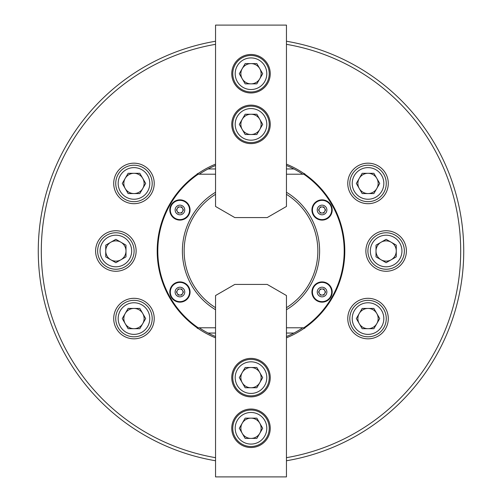 <?xml version="1.0" encoding="UTF-8"?>
<svg xmlns="http://www.w3.org/2000/svg" width="502" height="502" viewBox="0 0 502 502"><rect width="100%" height="100%" fill="white"/><g stroke="black" fill="none" stroke-linecap="round" stroke-linejoin="round"><path stroke-width="0.75" d="M154.227 183.431A20.262 20.262 0 0 0 133.971 163.175A20.262 20.262 0 0 0 113.709 183.431A20.262 20.262 0 0 0 133.971 203.693A20.262 20.262 0 0 0 154.227 183.431M136.124 251A20.262 20.262 0 0 0 115.868 230.738A20.262 20.262 0 0 0 95.606 251A20.262 20.262 0 0 0 115.868 271.262A20.262 20.262 0 0 0 136.124 251M154.227 318.569A20.262 20.262 0 0 0 133.971 298.307A20.262 20.262 0 0 0 113.709 318.569A20.262 20.262 0 0 0 133.971 338.825A20.262 20.262 0 0 0 154.227 318.569M388.291 318.569A20.262 20.262 0 0 0 368.029 298.307A20.262 20.262 0 0 0 347.773 318.569A20.262 20.262 0 0 0 368.029 338.825A20.262 20.262 0 0 0 388.291 318.569M406.394 251A20.262 20.262 0 0 0 386.132 230.738A20.262 20.262 0 0 0 365.876 251A20.262 20.262 0 0 0 386.132 271.262A20.262 20.262 0 0 0 406.394 251M388.291 183.431A20.262 20.262 0 0 0 368.029 163.175A20.262 20.262 0 0 0 347.773 183.431A20.262 20.262 0 0 0 368.029 203.693A20.262 20.262 0 0 0 388.291 183.431M215.546 41.246A212.729 212.729 0 0 0 215.546 460.754M286.454 460.754A212.729 212.729 0 0 0 286.454 41.246M215.546 44.327A209.692 209.692 0 0 0 215.546 457.673M286.454 457.673A209.692 209.692 0 0 0 286.454 44.327M286.454 337.846A93.805 93.805 0 0 0 286.454 164.154M215.546 164.154A93.805 93.805 0 0 0 215.546 337.846M302.731 174.213A92.588 92.588 0 0 0 286.454 165.472M215.546 165.472A92.588 92.588 0 0 0 199.269 174.213M199.269 327.787A92.588 92.588 0 0 0 215.546 336.528M286.454 336.528A92.588 92.588 0 0 0 302.731 327.787M322.058 281.898A10.128 10.128 0 0 0 311.93 292.026A10.128 10.128 0 0 0 322.058 302.154A10.128 10.128 0 0 0 332.192 292.026A10.128 10.128 0 0 0 322.058 281.898M322.058 199.846A10.128 10.128 0 0 0 311.93 209.974A10.128 10.128 0 0 0 322.058 220.102A10.128 10.128 0 0 0 332.192 209.974A10.128 10.128 0 0 0 322.058 199.846M179.942 199.846A10.128 10.128 0 0 0 169.808 209.974A10.128 10.128 0 0 0 179.942 220.102A10.128 10.128 0 0 0 190.07 209.974A10.128 10.128 0 0 0 179.942 199.846M179.942 281.898A10.128 10.128 0 0 0 169.808 292.026A10.128 10.128 0 0 0 179.942 302.154A10.128 10.128 0 0 0 190.07 292.026A10.128 10.128 0 0 0 179.942 281.898M215.546 194.318A66.86 66.86 0 0 0 215.546 307.682M215.546 192.26A68.611 68.611 0 0 0 215.546 309.74M286.454 309.74A68.611 68.611 0 0 0 286.454 192.26M286.454 327.787L303.81 327.787A93.196 93.196 0 0 0 303.81 174.213L286.454 174.213M197.255 328.377L198.19 327.787A93.196 93.196 0 0 1 198.19 174.213L215.546 174.213M198.19 327.787L215.546 327.787M198.19 174.213L197.255 173.623M286.454 307.682A66.86 66.86 0 0 0 286.454 194.318M304.745 173.623L303.81 174.213M303.81 327.787L304.745 328.377M208.104 333.052L215.546 333.052M286.454 333.052L293.896 333.052M208.104 168.948L215.546 168.948M286.454 168.948L293.896 168.948M128.907 309.797A10.128 10.128 0 0 1 142.744 323.633A10.128 10.128 0 0 1 125.199 323.633A10.128 10.128 0 0 1 128.907 309.797M126.071 304.883A15.8 15.8 0 0 0 120.285 326.469A15.8 15.8 0 0 0 141.871 332.255A15.8 15.8 0 0 0 147.657 310.669A15.8 15.8 0 0 0 126.071 304.883M143.089 334.357A18.235 18.235 0 0 1 118.177 327.687A18.235 18.235 0 0 1 124.854 302.775A18.235 18.235 0 0 1 149.759 309.452A18.235 18.235 0 0 1 143.089 334.357M145.668 318.569L139.82 308.435L128.123 308.435L122.275 318.569L128.123 328.697L139.82 328.697L145.668 318.569M176.899 292.026A3.037 3.037 0 0 1 182.571 290.507A3.037 3.037 0 0 1 179.942 295.063A3.037 3.037 0 0 1 176.899 292.026M179.942 282.4A9.626 9.626 0 0 0 170.316 292.026A9.626 9.626 0 0 0 179.942 301.652A9.626 9.626 0 0 0 189.561 292.026A9.626 9.626 0 0 0 179.942 282.4A9.626 9.626 0 0 1 189.561 292.026A9.626 9.626 0 0 1 179.942 301.652M181.693 288.989L183.45 292.026L181.693 295.063L178.185 295.063L176.428 292.026L178.185 288.989L181.693 288.989M261.128 428.275A10.128 10.128 0 0 1 242.228 433.339A10.128 10.128 0 0 1 251 418.147A10.128 10.128 0 0 1 261.128 428.275M266.8 428.275A15.8 15.8 0 0 0 251 412.475A15.8 15.8 0 0 0 235.2 428.275A15.8 15.8 0 0 0 251 444.082A15.8 15.8 0 0 0 266.8 428.275M232.765 428.275A18.235 18.235 0 0 1 251 410.04A18.235 18.235 0 0 1 269.235 428.275A18.235 18.235 0 0 1 251 446.51A18.235 18.235 0 0 1 232.765 428.275M245.152 438.403L256.848 438.403L262.697 428.275L256.848 418.147L245.152 418.147L239.303 428.275L245.152 438.403M178.417 207.339A3.037 3.037 0 0 1 182.571 211.493A3.037 3.037 0 0 1 177.306 211.493A3.037 3.037 0 0 1 178.417 207.339M188.275 205.161A9.626 9.626 0 0 0 175.129 201.641A9.626 9.626 0 0 0 171.602 214.787A9.626 9.626 0 0 0 184.749 218.307A9.626 9.626 0 0 0 188.275 205.161A9.626 9.626 0 0 1 184.749 218.307A9.626 9.626 0 0 1 171.602 214.787M183.45 209.974L181.693 213.011L178.185 213.011L176.428 209.974L178.185 206.937L181.693 206.937L183.45 209.974M323.583 294.661A3.037 3.037 0 0 1 319.429 290.507A3.037 3.037 0 0 1 324.694 290.507A3.037 3.037 0 0 1 323.583 294.661M313.725 296.839A9.626 9.626 0 0 0 326.871 300.359A9.626 9.626 0 0 0 330.398 287.213A9.626 9.626 0 0 0 317.251 283.693A9.626 9.626 0 0 0 313.725 296.839A9.626 9.626 0 0 1 317.251 283.693A9.626 9.626 0 0 1 330.398 287.213M318.55 292.026L320.307 288.989L323.815 288.989L325.572 292.026L323.815 295.063L320.307 295.063L318.55 292.026M325.101 209.974A3.037 3.037 0 0 1 319.429 211.493A3.037 3.037 0 0 1 322.058 206.937A3.037 3.037 0 0 1 325.101 209.974M322.058 219.6A9.626 9.626 0 0 0 331.684 209.974A9.626 9.626 0 0 0 322.058 200.348A9.626 9.626 0 0 0 312.439 209.974A9.626 9.626 0 0 0 322.058 219.6A9.626 9.626 0 0 1 312.439 209.974A9.626 9.626 0 0 1 322.058 200.348M320.307 213.011L318.55 209.974L320.307 206.937L323.815 206.937L325.572 209.974L323.815 213.011L320.307 213.011M261.128 377.623A10.128 10.128 0 0 1 242.228 382.693A10.128 10.128 0 0 1 251 367.495A10.128 10.128 0 0 1 261.128 377.623M266.8 377.623A15.8 15.8 0 0 0 251 361.823A15.8 15.8 0 0 0 235.2 377.623A15.8 15.8 0 0 0 251 393.43A15.8 15.8 0 0 0 266.8 377.623M232.765 377.623A18.235 18.235 0 0 1 251 359.394A18.235 18.235 0 0 1 269.235 377.623A18.235 18.235 0 0 1 251 395.858A18.235 18.235 0 0 1 232.765 377.623M245.152 387.757L256.848 387.757L262.697 377.623L256.848 367.495L245.152 367.495L239.303 377.623L245.152 387.757M240.872 124.377A10.128 10.128 0 0 1 259.772 119.307A10.128 10.128 0 0 1 251 134.505A10.128 10.128 0 0 1 240.872 124.377M235.2 124.377A15.8 15.8 0 0 0 251 140.177A15.8 15.8 0 0 0 266.8 124.377A15.8 15.8 0 0 0 251 108.57A15.8 15.8 0 0 0 235.2 124.377M269.235 124.377A18.235 18.235 0 0 1 251 142.606A18.235 18.235 0 0 1 232.765 124.377A18.235 18.235 0 0 1 251 106.142A18.235 18.235 0 0 1 269.235 124.377M256.848 114.243L245.152 114.243L239.303 124.377L245.152 134.505L256.848 134.505L262.697 124.377L256.848 114.243M240.872 73.725A10.128 10.128 0 0 1 259.772 68.661A10.128 10.128 0 0 1 251 83.853A10.128 10.128 0 0 1 240.872 73.725M235.2 73.725A15.8 15.8 0 0 0 251 89.525A15.8 15.8 0 0 0 266.8 73.725A15.8 15.8 0 0 0 251 57.918A15.8 15.8 0 0 0 235.2 73.725M269.235 73.725A18.235 18.235 0 0 1 251 91.96A18.235 18.235 0 0 1 232.765 73.725A18.235 18.235 0 0 1 251 55.49A18.235 18.235 0 0 1 269.235 73.725M256.848 63.597L245.152 63.597L239.303 73.725L245.152 83.853L256.848 83.853L262.697 73.725L256.848 63.597M231.755 377.623A19.245 19.245 0 0 0 251 396.875A19.245 19.245 0 0 0 270.245 377.623A19.245 19.245 0 0 0 251 358.378A19.245 19.245 0 0 0 231.755 377.623M231.755 428.275A19.245 19.245 0 0 0 251 447.52A19.245 19.245 0 0 0 270.245 428.275A19.245 19.245 0 0 0 251 409.03A19.245 19.245 0 0 0 231.755 428.275M234.792 284.427L267.208 284.427L286.454 295.54L286.454 476.9L215.546 476.9L215.546 295.54L234.792 284.427M270.245 124.377A19.245 19.245 0 0 0 251 105.125A19.245 19.245 0 0 0 231.755 124.377A19.245 19.245 0 0 0 251 143.622A19.245 19.245 0 0 0 270.245 124.377M270.245 73.725A19.245 19.245 0 0 0 251 54.48A19.245 19.245 0 0 0 231.755 73.725A19.245 19.245 0 0 0 251 92.97A19.245 19.245 0 0 0 270.245 73.725M267.208 217.573L234.792 217.573L215.546 206.46L215.546 25.1L286.454 25.1L286.454 206.46L267.208 217.573M115.868 240.872A10.128 10.128 0 0 1 120.932 259.772A10.128 10.128 0 0 1 105.734 251A10.128 10.128 0 0 1 115.868 240.872M115.868 235.2A15.8 15.8 0 0 0 100.061 251A15.8 15.8 0 0 0 115.868 266.8A15.8 15.8 0 0 0 131.668 251A15.8 15.8 0 0 0 115.868 235.2M115.868 269.235A18.235 18.235 0 0 1 97.633 251A18.235 18.235 0 0 1 115.868 232.765A18.235 18.235 0 0 1 134.097 251A18.235 18.235 0 0 1 115.868 269.235M125.996 256.848L125.996 245.152L115.868 239.303L105.734 245.152L105.734 256.848L115.868 262.697L125.996 256.848M139.035 174.658A10.128 10.128 0 0 1 133.971 193.565A10.128 10.128 0 0 1 125.199 178.367A10.128 10.128 0 0 1 139.035 174.658M141.871 169.745A15.8 15.8 0 0 0 120.285 175.531A15.8 15.8 0 0 0 126.071 197.117A15.8 15.8 0 0 0 147.657 191.331A15.8 15.8 0 0 0 141.871 169.745M124.854 199.225A18.235 18.235 0 0 1 118.177 174.313A18.235 18.235 0 0 1 143.089 167.643A18.235 18.235 0 0 1 149.759 192.548A18.235 18.235 0 0 1 124.854 199.225M139.82 193.565L145.668 183.431L139.82 173.303L128.123 173.303L122.275 183.431L128.123 193.565L139.82 193.565M362.965 327.342A10.128 10.128 0 0 1 368.029 308.435A10.128 10.128 0 0 1 376.801 323.633A10.128 10.128 0 0 1 362.965 327.342M360.129 332.255A15.8 15.8 0 0 0 381.715 326.469A15.8 15.8 0 0 0 375.929 304.883A15.8 15.8 0 0 0 354.343 310.669A15.8 15.8 0 0 0 360.129 332.255M377.146 302.775A18.235 18.235 0 0 1 383.823 327.687A18.235 18.235 0 0 1 358.911 334.357A18.235 18.235 0 0 1 352.241 309.452A18.235 18.235 0 0 1 377.146 302.775M362.18 308.435L356.332 318.569L362.18 328.697L373.877 328.697L379.725 318.569L373.877 308.435L362.18 308.435M386.132 261.128A10.128 10.128 0 0 1 381.068 242.228A10.128 10.128 0 0 1 396.266 251A10.128 10.128 0 0 1 386.132 261.128M386.132 266.8A15.8 15.8 0 0 0 401.939 251A15.8 15.8 0 0 0 386.132 235.2A15.8 15.8 0 0 0 370.332 251A15.8 15.8 0 0 0 386.132 266.8M386.132 232.765A18.235 18.235 0 0 1 404.367 251A18.235 18.235 0 0 1 386.132 269.235A18.235 18.235 0 0 1 367.903 251A18.235 18.235 0 0 1 386.132 232.765M376.004 245.152L376.004 256.848L386.132 262.697L396.266 256.848L396.266 245.152L386.132 239.303L376.004 245.152M373.093 192.203A10.128 10.128 0 0 1 359.256 178.367A10.128 10.128 0 0 1 376.801 178.367A10.128 10.128 0 0 1 373.093 192.203M375.929 197.117A15.8 15.8 0 0 0 381.715 175.531A15.8 15.8 0 0 0 360.129 169.745A15.8 15.8 0 0 0 354.343 191.331A15.8 15.8 0 0 0 375.929 197.117M358.911 167.643A18.235 18.235 0 0 1 383.823 174.313A18.235 18.235 0 0 1 377.146 199.225A18.235 18.235 0 0 1 352.241 192.548A18.235 18.235 0 0 1 358.911 167.643M356.332 183.431L362.18 193.565L373.877 193.565L379.725 183.431L373.877 173.303L362.18 173.303L356.332 183.431M179.942 287.207A4.819 4.819 0 0 0 175.116 292.026A4.819 4.819 0 0 0 179.942 296.851A4.819 4.819 0 0 0 184.761 292.026A4.819 4.819 0 0 0 179.942 287.207M184.115 207.564A4.819 4.819 0 0 0 177.526 205.795A4.819 4.819 0 0 0 175.763 212.384A4.819 4.819 0 0 0 182.351 214.147A4.819 4.819 0 0 0 184.115 207.564M317.885 294.436A4.819 4.819 0 0 0 324.474 296.205A4.819 4.819 0 0 0 326.237 289.616A4.819 4.819 0 0 0 319.648 287.853A4.819 4.819 0 0 0 317.885 294.436M322.058 214.793A4.819 4.819 0 0 0 326.884 209.974A4.819 4.819 0 0 0 322.058 205.149A4.819 4.819 0 0 0 317.239 209.974A4.819 4.819 0 0 0 322.058 214.793"/></g></svg>
